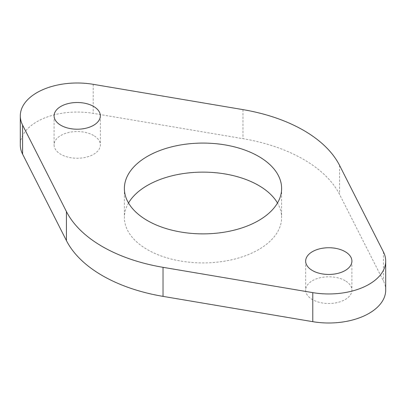 <?xml version="1.0" encoding="UTF-8"?>
<svg xmlns="http://www.w3.org/2000/svg" width="406" height="406" viewBox="0 0 406 406"><rect width="100%" height="100%" fill="white"/><g stroke="black" fill="none" stroke-linecap="round" stroke-linejoin="round"><path stroke-width="0.3" stroke-dasharray="2.03 1.52" d="M93.573 135.467A23.122 13.352 0 0 0 68.37 132.569A23.122 13.352 0 0 0 54.094 144.906A23.122 13.352 0 0 0 60.87 154.346A23.122 13.352 0 0 0 86.072 157.239A23.122 13.352 0 0 0 100.343 144.906A23.122 13.352 0 0 0 93.573 135.467M345.13 280.703A23.122 13.352 0 0 0 319.928 277.805A23.122 13.352 0 0 0 305.657 290.143A23.122 13.352 0 0 0 312.427 299.582A23.122 13.352 0 0 0 337.63 302.475A23.122 13.352 0 0 0 351.906 290.143A23.122 13.352 0 0 0 345.13 280.703M128.509 203A78.622 45.391 0 0 0 124.378 217.525A78.622 45.391 0 0 0 147.403 249.619A78.622 45.391 0 0 0 233.09 259.459A78.622 45.391 0 0 0 281.622 217.525A78.622 45.391 0 0 0 277.491 203M385.7 290.143A56.921 32.861 0 0 0 383.406 280.911L339.573 194.444A142.303 82.159 0 0 0 303.622 159.431A142.303 82.159 0 0 0 242.976 138.674L93.213 113.365A56.921 32.861 0 0 0 20.3 144.906M242.976 109.625L242.976 138.674M93.213 84.321L93.213 113.365M383.406 251.862L383.406 280.911M339.573 165.399L339.573 194.444M54.094 115.857L54.094 144.906M305.657 261.094L305.657 290.143M124.378 188.475L124.378 217.525M281.622 188.475L281.622 217.525M351.906 261.094L351.906 290.143M100.343 115.857L100.343 144.906"/><path stroke-width="0.61" d="M93.573 106.418A23.122 13.352 0 0 0 68.37 103.525A23.122 13.352 0 0 0 54.094 115.857A23.122 13.352 0 0 0 60.87 125.297A23.122 13.352 0 0 0 86.072 128.194A23.122 13.352 0 0 0 100.343 115.857A23.122 13.352 0 0 0 93.573 106.418M345.13 251.654A23.122 13.352 0 0 0 319.928 248.761A23.122 13.352 0 0 0 305.657 261.094A23.122 13.352 0 0 0 312.427 270.533A23.122 13.352 0 0 0 337.63 273.431A23.122 13.352 0 0 0 351.906 261.094A23.122 13.352 0 0 0 345.13 251.654M277.491 203A78.622 45.391 0 0 0 258.597 185.425A78.622 45.391 0 0 0 128.509 203M258.597 156.381A78.622 45.391 0 0 0 172.91 146.541A78.622 45.391 0 0 0 124.378 188.475A78.622 45.391 0 0 0 147.403 220.575A78.622 45.391 0 0 0 233.09 230.415A78.622 45.391 0 0 0 281.622 188.475A78.622 45.391 0 0 0 258.597 156.381M303.622 130.382A142.303 82.159 0 0 0 242.976 109.625L93.213 84.321A56.921 32.861 0 0 0 20.3 115.857A56.921 32.861 0 0 0 22.594 125.089L66.427 211.556A142.303 82.159 0 0 0 163.024 267.326L312.787 292.635A56.921 32.861 0 0 0 385.7 261.094A56.921 32.861 0 0 0 383.406 251.862L339.573 165.399A142.303 82.159 0 0 0 303.622 130.382M20.3 115.857L20.3 144.906A56.921 32.861 0 0 0 22.594 154.138L66.427 240.601A142.303 82.159 0 0 0 163.024 296.375L312.787 321.679A56.921 32.861 0 0 0 385.7 290.143L385.7 261.094M22.594 125.089L22.594 154.138M66.427 211.556L66.427 240.601M163.024 267.326L163.024 296.375M312.787 292.635L312.787 321.679"/></g></svg>
